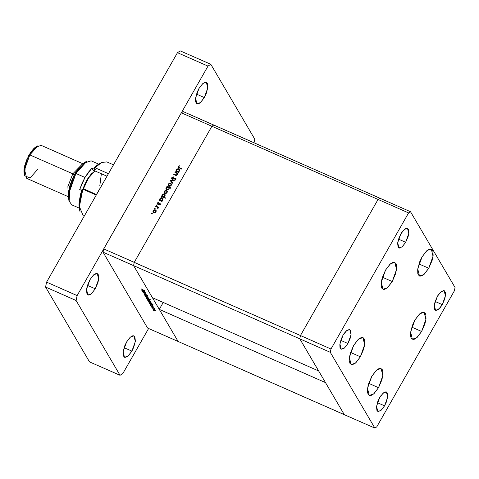 <?xml version="1.0" encoding="UTF-8"?>
<svg xmlns="http://www.w3.org/2000/svg" width="479" height="479" viewBox="0 0 479 479"><rect width="100%" height="100%" fill="white"/><g stroke="black" fill="none" stroke-linecap="round" stroke-linejoin="round"><path stroke-width="0.72" d="M371.806 376.249L376.775 369.914L381.086 368.525L382.811 375.596L378.524 387.679L368.68 383.344L378.524 387.679L374.033 393.588L371.159 395.426L369.932 395.582L368.106 394.337L367.357 391.205L367.429 389.074L368.453 384.086L371.806 376.249L376.29 370.339L379.164 368.501L380.398 368.345L382.218 369.59L382.739 370.944L382.895 374.853L381.877 379.841L378.524 387.679L373.554 394.013L369.243 395.403L367.519 388.331L371.806 376.249M353.658 345.365L358.627 339.03L362.938 337.635L364.663 344.706L360.376 356.789L350.532 352.454L360.376 356.789L355.885 362.699L354.4 363.866L351.784 364.693L349.957 363.447L349.209 360.322L349.281 358.19L350.305 353.197L353.658 345.365L358.142 339.449L361.016 337.617L363.28 337.827L364.07 338.707L364.591 340.054L364.747 343.964L363.729 348.951L360.376 356.789L355.406 363.124L351.095 364.519L349.371 357.448L353.658 345.365M385.547 270.102L390.517 263.767L394.828 262.378L396.552 269.449L392.259 281.532L382.422 277.197L392.259 281.532L387.774 287.442L384.9 289.28L383.667 289.436L381.847 288.19L381.326 286.837L381.17 282.927L382.194 277.94L385.547 270.102L390.032 264.192L392.906 262.354L394.139 262.199L395.959 263.444L396.48 264.797L396.636 268.707L395.618 273.695L392.259 281.532L387.289 287.867L382.984 289.256L381.26 282.185L385.547 270.102M422.035 256.84L427.005 250.505L431.316 249.11L433.04 256.181L428.747 268.264L418.909 263.935L428.747 268.264L424.262 274.18L422.777 275.341L420.155 276.167L419.125 275.802L417.814 273.575L417.658 269.665L419.592 262.007L422.035 256.84L426.52 250.93L429.394 249.092L431.657 249.302L432.447 250.182L432.968 251.535L433.124 255.439L432.106 260.432L428.747 268.264L423.777 274.599L419.472 275.994L417.748 268.923L422.035 256.84M414.898 320.056L419.867 313.721L424.178 312.326L425.903 319.403L421.61 331.486L411.772 327.151L421.61 331.486L417.125 337.396L414.251 339.234L413.018 339.389L411.198 338.144L410.677 336.791L410.521 332.881L412.455 325.223L414.898 320.056L419.382 314.146L422.256 312.308L423.49 312.152L425.31 313.398L425.831 314.751L425.987 318.655L424.969 323.648L421.61 331.486L416.64 337.821L412.335 339.21L410.611 332.139L414.898 320.056M347.934 343.515L340.779 340.365L347.934 343.515L344.67 347.814L341.683 349.263L340.359 348.359L339.982 347.377L339.868 344.533L341.27 338.964L343.048 335.204L346.664 330.6L349.796 329.582L351.053 334.731L347.934 343.515L344.317 348.125L341.186 349.137L339.928 343.994L343.048 335.204L344.102 333.528L346.311 330.905L349.299 329.456L350.622 330.36L351.119 334.186L350.377 337.815L347.934 343.515M442.297 304.626L435.142 301.471L442.297 304.626L440.147 307.752L436.944 310.26L435.297 310.105L434.722 309.464L434.231 305.638L434.974 302.01L437.411 296.309L441.027 291.705L444.159 290.693L445.416 295.836L442.297 304.626L438.68 309.23L435.549 310.242L434.291 305.099L437.411 296.309L438.465 294.639L440.674 292.01L443.662 290.561L444.41 290.831L445.368 292.453L445.482 295.298L444.74 298.926L442.297 304.626M405.671 242.29L398.516 239.135L405.671 242.29L402.408 246.589L399.426 248.038L398.097 247.134L397.606 243.308L398.348 239.68L400.791 233.98L404.402 229.369L407.539 228.357L408.791 233.501L405.671 242.29L402.061 246.895L398.923 247.912L397.672 242.763L400.791 233.98L401.839 232.303L405.132 228.83L407.036 228.232L408.365 229.136L408.856 232.962L408.114 236.59L405.671 242.29M384.559 405.851L377.404 402.695L384.559 405.851L381.296 410.15L378.308 411.599L376.985 410.695L376.494 406.869L377.895 401.3L379.673 397.54L383.29 392.93L386.421 391.918L387.679 397.061L384.559 405.851L380.943 410.455L377.811 411.467L376.554 406.324L379.673 397.54L380.721 395.864L384.02 392.391L385.924 391.792L386.673 392.056L387.625 393.678L387.739 396.522L386.337 402.091L384.559 405.851M379.967 198.252L378.069 199.462L300.447 335.557L299.77 338.845L344.335 414.682L374.859 428.13L376.751 426.921L454.379 290.825L455.05 287.538L410.491 211.7L408.599 212.91L330.971 348.999L330.3 352.293L374.859 428.13L178.14 341.479L133.581 265.635L299.77 338.845L344.335 414.682L178.14 341.479L133.581 265.635L152.43 297.71L133.581 265.635L134.252 262.348L133.581 265.635L103.057 252.194L147.616 328.031L178.14 341.479L147.616 328.031L103.057 252.194L103.727 248.9L300.447 335.557L299.77 338.845L330.3 352.293L299.77 338.845L318.619 370.92L152.43 297.71L318.619 370.92L299.77 338.845L133.581 265.635L134.252 262.348L211.88 126.252L134.252 262.348L211.88 126.252L378.069 199.462L300.447 335.557L330.971 348.999L300.447 335.557L299.77 338.845L300.447 335.557L134.252 262.348L211.88 126.252L213.772 125.043L211.88 126.252L181.355 112.81L103.727 248.9L181.355 112.81L183.247 111.601L379.967 198.252L378.069 199.462L408.599 212.91L378.069 199.462L300.447 335.557L378.069 199.462L211.88 126.252L213.772 125.043L183.247 111.601L181.355 112.81L211.88 126.252L213.772 125.043L410.491 211.7L379.967 198.252L378.069 199.462L379.967 198.252M455.05 287.538L454.379 290.825L376.751 426.921L374.859 428.13L330.3 352.293L330.971 348.999L408.599 212.91L410.491 211.7L455.05 287.538M163.243 302.477L159.297 309.398L325.486 382.607L344.335 414.682L325.486 382.607L159.297 309.398L163.243 302.477M174.961 172.374L175.164 172.021L178.056 173.296L177.853 173.649L177.332 173.422L177.428 174.434L176.811 175.266L175.877 175.428L173.727 174.548L173.925 174.194L176.26 175.057L177.008 174.464L176.823 173.29L174.961 172.374L176.757 173.23L176.961 174.548L175.967 175.039L173.925 174.194L173.727 174.548L175.2 175.194L177.284 174.769L177.332 173.422L177.853 173.649L178.056 173.296L175.164 172.021L177.883 173.602L175.164 172.021L174.961 172.374M172.218 179.314L171.65 178.637L171.733 177.829L173.338 176.901L173.35 177.32L172.195 177.895L172.272 178.865L175.212 178.116L176.092 178.978L175.703 179.87L174.667 180.332L174.607 179.9L175.607 179.248L175.38 178.559L172.218 179.314L175.38 178.559L175.553 179.356L174.607 179.9L174.667 180.332L175.937 179.577L175.979 178.559L175.565 178.2L172.895 178.99L172.147 178.715L172.195 177.895L173.35 177.32L173.338 176.901L171.787 177.715L172.081 178.206L171.787 177.715L171.763 178.912L172.218 179.314M170.243 180.655L173.913 180.565L173.691 180.948L171.045 180.972L172.602 182.858L172.386 183.241L170.243 180.655L172.386 183.241L172.602 182.858L171.045 180.972L173.691 180.948L173.913 180.565L170.243 180.655M170.614 183.152L171.464 184.158L171.177 185.457L170.009 186.235L168.638 185.978L168.087 184.445L169.309 183.122L170.614 183.152L168.279 183.99L168.243 185.547L168.919 186.133L170.171 186.187L171.272 185.307L171.416 184.002L170.614 183.152M166.441 190.474L167.291 191.474L167.003 192.774L165.836 193.552L164.465 193.294L163.914 191.768L165.135 190.438L166.441 190.474L164.105 191.307L164.069 192.863L164.74 193.45L165.997 193.51L167.093 192.624L167.243 191.319L166.441 190.474M161.662 200.869L162.195 201.108L161.992 201.461L159.1 200.186L159.303 199.833L159.806 200.054L159.764 198.983L160.363 198.108L161.645 197.653L163.034 198.563L162.549 200.432L161.662 200.869L162.908 199.965L162.932 198.36L162.285 197.797L159.92 198.635L159.806 200.054L159.303 199.833L159.1 200.186L161.992 201.461L162.195 201.108L161.662 200.869L161.968 201.39L161.662 200.869M151.58 213.257L152.25 213.215L151.789 213.754L151.58 213.257L151.723 213.73L152.238 213.55L152.1 213.077L152.292 213.4L151.58 213.257L151.879 213.766L151.58 213.257M155.388 209.85L156.238 210.856L155.944 212.155L154.783 212.933L153.412 212.676L152.855 211.143L154.076 209.82L155.388 209.85L153.046 210.688L153.017 212.245L153.687 212.832L154.939 212.886L156.04 212.005L156.19 210.7L155.388 209.85M154.489 208.161L155.196 208.317L154.699 208.658L154.489 208.161L154.633 208.634L155.154 208.102L154.489 208.161L154.783 208.664L154.489 208.161M155.561 206.395L155.765 206.042L158.657 207.311L158.028 207.479L158.052 208.467L157.633 208.323L157.489 207.323L155.561 206.395L157.489 207.323L157.831 208.652L158.028 207.479L158.657 207.311L155.765 206.042L158.477 207.623L155.765 206.042L155.561 206.395M156.304 204.982L157.01 205.138L156.513 205.479L156.304 204.982L156.447 205.455L156.962 204.922L156.304 204.982L156.597 205.485L156.304 204.982M160.022 203.365L160.435 204.276L159.531 204.982L160.046 204.198L159.83 203.725L158.142 204.341L157.298 203.755L157.477 202.94L158.262 202.401L157.693 203.395L157.896 203.88L160.022 203.365L157.944 203.904L157.765 203.192L158.399 202.755L158.262 202.401L157.399 203.054L157.759 204.264L160.004 203.874L159.531 204.982L160.363 204.431L160.022 203.365M163.764 197.126L165.494 197.887L165.291 198.24L161.231 196.45L161.435 196.097L161.932 196.318L161.896 195.246L162.489 194.372L163.77 193.917L165.165 194.827L164.812 196.552L163.764 197.126L165.039 196.228L165.063 194.624L164.411 194.061L162.052 194.899L161.932 196.318L161.435 196.097L161.231 196.45L165.291 198.24L165.494 197.887L163.764 197.126L164.069 197.641L163.764 197.126M167.411 186.792L166.872 186.559L167.075 186.205L171.135 187.996L170.931 188.349L169.243 187.6L168.955 189.307L168.105 189.894L166.943 189.923L165.926 188.516L167.027 186.912L166.159 187.696L166.135 189.307L166.788 189.87L169.147 189.025L169.243 187.6L170.931 188.349L171.135 187.996L167.075 186.205L166.872 186.559L167.411 186.792M178.182 171.901L178.721 172.135L178.517 172.488L175.625 171.219L175.829 170.865L176.326 171.081L176.29 170.015L176.883 169.135L178.164 168.68L179.086 168.985L179.607 169.74L179.068 171.458L178.182 171.901L179.433 170.997L179.457 169.386L178.805 168.83L176.446 169.668L176.326 171.081L175.829 170.865L175.625 171.219L178.517 172.488L178.721 172.135L178.182 171.901L178.487 172.422L178.182 171.901M178.631 166.614L178.715 167.267L181.972 168.77L181.769 169.123L178.23 167.405L178.236 166.417L179.236 165.668L179.421 166.009L178.631 166.614L179.421 166.009L179.236 165.668L178.236 166.417L178.188 167.339L181.769 169.123L181.972 168.77L179.338 167.608L179.643 168.129L181.798 169.075L179.643 168.129L178.625 167.153L178.631 166.614M142.449 291.418L145.245 292.531L144.814 292.465L145.688 293.22L143.035 292.424L145.317 293.034L142.449 291.418L145.317 293.034L143.035 292.424L145.718 293.387L144.814 292.465L145.245 292.531L142.449 291.418M145.185 294.854L143.838 293.914L144.347 293.693L144.802 294.543L146.706 294.819L148.011 295.83L146.76 294.968L145.185 294.854L146.897 295.022L147.586 295.896L147.975 295.705L146.784 294.854L145.089 294.693L144.215 294.04L144.634 293.932L144.347 293.693L143.808 293.861L145.185 294.854M144.694 295.244L147.215 295.89L145.472 295.579L147.939 297.124L144.694 295.244L147.939 297.124L145.472 295.579L147.215 295.89L144.694 295.244M146.634 296.74L148.592 298.315L146.017 297.261L145.496 296.549L146.49 296.675L145.55 296.77L147.442 298.112L148.592 298.315L146.634 296.74M148.622 300.117L150.496 301.752L147.891 300.549L147.484 299.932L148.622 300.117L147.538 300.153L149.43 301.495L150.58 301.692L148.622 300.117M152.25 305.141L149.993 304.261L150.394 304.321L149.478 303.315L151.526 303.991L152.526 304.86L152.25 305.141L152.526 304.86L150.622 303.506L149.526 303.536L150.394 304.321L149.993 304.261L152.885 305.536L152.25 305.141L152.466 304.77L152.25 305.141M153.484 310.266L154.154 310.602L153.484 310.266M153.867 309.045L155.825 310.62L153.136 309.476L152.729 308.859L153.867 309.045L152.783 309.081L154.675 310.422L155.825 310.62L153.867 309.045M152.1 307.913L152.765 308.248L152.1 307.913M151.675 307.129L154.472 308.242L154.813 308.835L151.675 307.129L154.795 308.847L154.472 308.242L151.675 307.129M151.25 306.464L151.921 306.805L151.25 306.464M152.777 306.249L153.525 307.081L150.687 305.44L151.753 306.195L152.777 306.249L150.723 305.578L153.525 307.081L152.777 306.249M151.214 303.405L148.981 302.536L149.382 302.596L148.466 301.59L150.657 302.357L151.532 303.171L151.214 303.405L151.508 303.135L149.61 301.782L148.514 301.812L149.382 302.596L148.981 302.536L153.035 304.327L151.214 303.405L151.43 303.021L151.214 303.405M146.831 298.207L150.352 299.758L148.664 299.01L149.604 300.028L148.46 299.842L146.825 298.8L146.64 298.201L148.46 299.842L149.598 300.028L148.664 299.01L150.256 299.597L146.831 298.207M144.395 291.759L142.131 290.885L142.532 290.939L141.616 289.939L143.664 290.609L144.664 291.477L144.395 291.759L144.664 291.477L142.766 290.124L141.664 290.154L142.532 290.939L142.131 290.885L145.023 292.16L144.395 291.759L144.604 291.394L144.395 291.759M141.149 288.831L145.047 290.855L141.149 288.831M103.727 248.9L103.057 252.194L133.581 265.635L134.252 262.348L103.727 248.9M155.771 310.386L155.597 310.691L155.771 310.386M152.957 308.781L152.783 309.081L152.957 308.781M155.424 310.242L154.579 310.254L153.106 309.063L154.016 309.111L155.513 310.081L153.1 309.069L154.466 310.206L155.424 310.242M152.4 306.123L152.202 306.47L152.4 306.123M150.448 304.231L151.334 304.734L149.885 303.698L150.771 303.572L152.166 304.704L151.334 304.734L152.065 304.943L152.262 304.548L150.25 303.5L149.843 303.602L150.43 304.219M149.693 303.237L149.526 303.536L149.693 303.237M148.682 301.513L148.514 301.812L148.682 301.513M151.154 302.979L150.322 303.009L148.843 301.806L149.759 301.848L151.244 302.824L148.837 301.806L150.089 302.902L151.154 302.979M150.526 301.459L150.352 301.764L150.526 301.459M147.712 299.854L147.538 300.153L147.712 299.854M150.178 301.315L149.334 301.327L147.861 300.135L148.771 300.183L150.268 301.153L147.855 300.141L149.22 301.279L150.178 301.315M146.724 298.195L146.562 298.483L146.724 298.195M146.915 298.639L147.801 298.513L149.226 299.818L147.113 298.878L149.232 299.812L147.975 298.716L146.915 298.639M148.538 298.082L148.364 298.387L148.538 298.082M145.724 296.471L145.55 296.77L145.724 296.471M148.191 297.932L147.346 297.95L145.873 296.752L146.784 296.806L148.28 297.776L146.011 296.699L147.119 297.842L148.191 297.932M147.807 295.507L147.586 295.896L147.807 295.507M146.364 294.711L146.209 294.986L146.364 294.711M141.838 289.861L141.664 290.154L141.838 289.861M144.311 291.328L143.472 291.358L141.994 290.148L142.91 290.19L144.401 291.166L141.988 290.154L143.359 291.304L144.311 291.328M151.897 213.766L152.232 213.562L151.897 213.766M153.19 212.484L153.226 211.478L153.178 212.448M153.286 211.095L153.046 210.688L153.286 211.095M156.19 210.712L155.274 210.245L156.196 210.718M153.364 212.005L154.178 212.963L153.885 212.478L155.352 212.245L155.807 210.892L154.699 210.095L153.472 210.73L153.37 212.017L153.406 210.844L155.184 210.203L155.699 210.652L155.903 212.215L155.687 211.85L153.885 212.478L153.37 212.017L154.118 212.957L153.573 212.311M156.016 211.191L155.705 210.652M154.801 208.664L155.136 208.467L154.801 208.664M157.998 208.527L157.789 208.167L157.998 208.527M158.1 208.209L157.759 207.623M156.615 205.485L156.95 205.287L156.615 205.485M159.609 204.958L159.417 204.635L159.609 204.958M160.214 204.623L160.01 204.27L160.214 204.623M157.579 204.162L157.699 203.593L157.579 204.162M157.687 203.539L157.399 203.054L157.687 203.539M157.753 203.737L158.088 204.299M158.196 204.335L157.944 203.904L158.196 204.335M158.471 204.27L158.274 203.928L158.471 204.27M159.022 203.964L158.818 203.623L159.022 203.964M159.729 203.695L159.501 203.306L159.729 203.695M159.95 203.809L160.477 203.97L159.95 203.809M159.585 200.396L159.303 199.833L160.112 200.569L160.088 199.456L160.112 200.569L159.585 200.396M160.16 199.042L159.92 198.635L160.16 199.042M162.159 198.192L162.591 198.318L162.285 197.797L163.064 198.641L162.076 198.15L162.591 198.605L162.555 199.815L160.74 200.467L161.046 200.982L160.531 200.539L161.788 201.084L161.046 200.982L160.226 200.024L160.273 198.803L162.076 198.15L161.07 198.138L160.214 198.917L160.118 199.767L160.74 200.467L161.758 200.491L162.555 199.815L162.77 200.18L162.692 198.851L162.171 198.198M161.71 196.659L161.435 196.097L162.237 196.839L162.213 195.725L162.237 196.839L161.71 196.659M162.291 195.306L162.339 196.258L163.177 197.252L162.782 196.971L163.896 197.354L163.177 197.252L162.357 196.288L162.399 195.067L164.207 194.414L164.716 194.875L164.68 196.079L162.872 196.731L163.884 196.755L164.68 196.079L164.896 196.444L164.824 195.115L164.207 194.414L163.201 194.402L162.291 195.3M164.291 194.456L164.716 194.582L164.411 194.061L165.195 194.911L164.291 194.456M164.069 197.641L165.315 198.192L164.069 197.641M165.129 195.636L164.716 194.875M164.249 193.103L164.279 192.097L164.237 193.067M164.345 191.714L164.105 191.307L164.345 191.714M167.243 191.331L166.327 190.87L167.249 191.343M164.423 192.636L164.459 191.462L166.237 190.822L166.752 191.271L166.955 192.833L166.74 192.468L164.944 193.097L164.423 192.636L165.171 193.576L164.626 192.929M167.075 191.816L166.758 191.277M164.944 193.097L165.231 193.582L164.944 193.097L165.944 193.121L166.674 192.576L166.908 191.75L166.453 190.941L165.494 190.732L164.525 191.355L164.321 192.408L164.944 193.097M167.357 186.768L167.075 186.205L167.381 186.726L170.961 188.301L167.357 186.768M166.309 189.54L166.333 188.492L166.309 189.54M166.399 188.109L166.159 187.696L166.399 188.109M169.027 187.996L169.015 189.229L168.8 188.864L166.991 189.516L167.279 190.001L166.488 189.067L166.518 187.852L168.327 187.199L168.842 187.642M166.482 189.061L167.231 189.588L168.243 189.415L168.907 188.63L168.859 187.672L167.836 187.085L166.752 187.534L166.375 188.81L166.961 189.804M168.422 185.786L168.452 184.78L168.41 185.75M168.518 184.397L168.59 185.307L169.404 186.265L168.596 185.319L168.632 184.146L170.41 183.505L170.925 183.954L170.913 185.151L169.117 185.78L170.117 185.804L170.913 185.151L171.135 185.517L171.033 184.193L170.41 183.505L169.177 183.589L168.524 184.373M170.5 183.553L171.422 184.02L170.5 183.553M169.344 186.259L168.901 185.84L169.344 186.259M171.248 184.493L170.931 183.954M170.632 181.122L171.129 181.116L170.632 181.122M171.35 181.493L172.554 182.948L171.35 181.493M172.147 178.715L172.47 179.26M172.685 179.403L172.428 178.96L172.685 179.403M173.099 179.344L172.895 178.99L173.099 179.344M174.128 178.895L173.931 178.559L174.128 178.895M175.045 178.511L174.835 178.152L175.045 178.511M174.835 180.296L174.607 179.9L174.835 180.296M175.799 179.775L175.553 179.356L175.799 179.775M175.943 179.362L175.589 178.739M171.949 179.146L172.069 178.29L171.949 179.146M174.206 174.757L173.925 174.194L175.847 175.422L174.206 174.757M176.212 175.452L175.967 175.039L176.212 175.452M177.182 174.919L176.961 174.548L177.182 174.919M177.284 174.021L176.973 173.488M176.104 171.428L175.829 170.865L176.631 171.602L176.607 170.488L176.631 171.602L176.104 171.428M176.685 170.069L176.733 171.021L177.571 172.015L177.176 171.739L178.308 172.117L177.571 172.015L176.751 171.057L176.793 169.835L178.601 169.177L179.11 169.638L179.074 170.841L177.266 171.494L178.278 171.524L179.074 170.841L179.29 171.213L179.218 169.883L178.601 169.177L177.589 169.165L176.685 170.069M178.685 169.219L179.11 169.344L178.805 168.83L179.589 169.674L178.685 169.219M179.523 170.404L179.11 169.638M178.392 167.566L178.236 166.417L178.392 167.566M178.625 167.153L179.643 168.129L178.918 167.65M95.261 288.795L87.435 285.346L95.261 288.795L97.932 282.562L98.74 278.592L98.201 274.407L96.752 273.419L94.668 274.078L93.489 275.006L89.92 279.706L93.872 274.665L97.297 273.557L98.674 279.185L95.261 288.795L91.309 293.837L87.879 294.944L86.507 289.316L89.92 279.706L87.25 285.939L86.436 289.909L86.974 294.094L88.423 295.082L90.507 294.423L91.693 293.495L95.261 288.795M131.887 351.131L124.061 347.682L131.887 351.131L133.833 347.018L135.365 340.928L134.827 336.743L133.378 335.749L132.396 335.875L130.114 337.336L126.546 342.036L130.498 337L133.922 335.893L135.3 341.515L131.887 351.131L127.929 356.166L124.504 357.274L123.133 351.652L126.546 342.036L124.6 346.149L123.061 352.239L123.187 355.352L124.229 357.124L125.049 357.418L127.133 356.759L128.318 355.831L131.887 351.131M204.323 97.59L196.498 94.141L204.323 97.59L206.269 93.477L207.802 87.388L207.263 83.202L205.814 82.214L204.832 82.334L202.551 83.795L198.983 88.501L202.934 83.46L206.359 82.352L207.736 87.98L204.323 97.59L200.366 102.626L196.941 103.739L195.57 98.111L198.983 88.501L197.037 92.609L195.498 98.704L195.624 101.811L196.665 103.584L197.486 103.877L199.569 103.219L200.755 102.29L204.323 97.59M89.519 361.867L45.571 287.065L46.583 282.131L177.452 52.684L180.296 50.87L210.82 64.318L254.768 139.12L254.02 142.772L254.768 139.12L210.82 64.318L180.296 50.87L177.452 52.684L207.982 66.132L210.82 64.318L207.982 66.132L77.107 295.579L207.982 66.132L177.452 52.684L46.583 282.131L77.107 295.579L76.095 300.513L77.107 295.579L46.583 282.131L45.571 287.065L76.095 300.513L120.043 375.314L76.095 300.513L45.571 287.065L89.519 361.867L120.043 375.314L122.887 373.494L120.043 375.314L89.519 361.867M148.58 328.456L122.887 373.494L148.58 328.456M68.725 199.833L69.174 201.366L69.754 188.87L75.939 173.464L75.113 173.482L69.269 188.031L68.97 200.551L68.24 196.6L68.581 191.492L69.928 185.595L72.173 179.415L75.113 173.482L78.502 168.315L82.047 164.351L85.442 161.932M38.069 168.907L30.045 177.99L24.752 175.811L25.189 166.435L29.83 154.885L72.79 173.805L74.227 174.823L75.88 172.189L74.227 174.823L69.844 185.888L74.227 174.823L72.79 173.805L67.88 186.553L68.228 195.965L67.88 186.553L72.79 173.805L29.83 154.885L29.003 154.903L24.704 165.602L24.561 174.985M82.777 163.71L41.218 145.4L35.931 147.107L29.83 154.885L24.567 169.71L26.68 178.392L68.246 196.701M98.542 164.087L91.124 160.818L84.07 163.099L75.939 173.464L84.981 177.446L82.023 183.361L79.718 189.54L81.664 190.397L79.718 189.54L84.981 177.446L75.939 173.464L68.922 193.235L69.048 200.899L71.742 204.808L79.167 208.078M113.487 164.836L106.841 161.908L101.53 162.471L95.04 167.794L108.434 173.697L95.04 167.794L101.614 162.429L94.249 167.878L96.722 165.483L100.231 163.105M79.58 209.976L78.951 205.144L79.131 201.617L80.706 193.558L82.059 189.247L79.203 200.982L79.568 209.934L80.017 211.461L79.67 201.815L82.849 189.163L96.243 195.067L82.849 189.163L79.37 206.545L83.154 215.67L84.22 216.143M95.297 169.662L94.249 167.878L95.04 167.794L94.249 167.878L95.297 169.662L91.908 168.171L88.364 172.248L84.981 177.446L91.908 168.171L95.297 169.662M93.028 170.081L91.908 168.171L93.028 170.081L106.985 176.23L93.028 170.081M82.849 189.163L82.059 189.247L82.849 189.163M72.79 173.805L82.22 164.189L72.79 173.805M24.752 175.811L23.95 171.901L24.034 169.482L26.225 160.776L30.644 152.286L34.105 148.191L36.62 146.4M29.83 154.885L38.009 145.718L36.578 146.418L29.003 154.903L29.83 154.885M75.939 173.464L86.849 161.243L85.418 161.944L75.113 173.482L75.939 173.464M96.417 194.594L96.297 194.971L96.417 194.594L83.142 188.564L82.939 189.205L84.358 185.283L87.495 179.056L91.178 174.039L94.968 170.937L88.459 177.547L83.142 188.564L83.262 189.349L83.418 188.87L96.417 194.594L105.614 178.637L96.417 194.594M95.028 170.961L88.591 177.96L83.418 188.87L88.591 177.96L95.028 170.961M99.195 189.894L103.129 182.99L99.195 189.894M101.35 173.745L99.8 185.72M146.879 298.459L147.041 298.178M160.004 203.874L160.309 204.395M160.226 200.024L160.531 200.545M162.591 198.605L162.896 199.126M162.357 196.288L162.662 196.809M168.596 185.319L168.901 185.84M176.751 171.057L177.056 171.572"/></g></svg>
